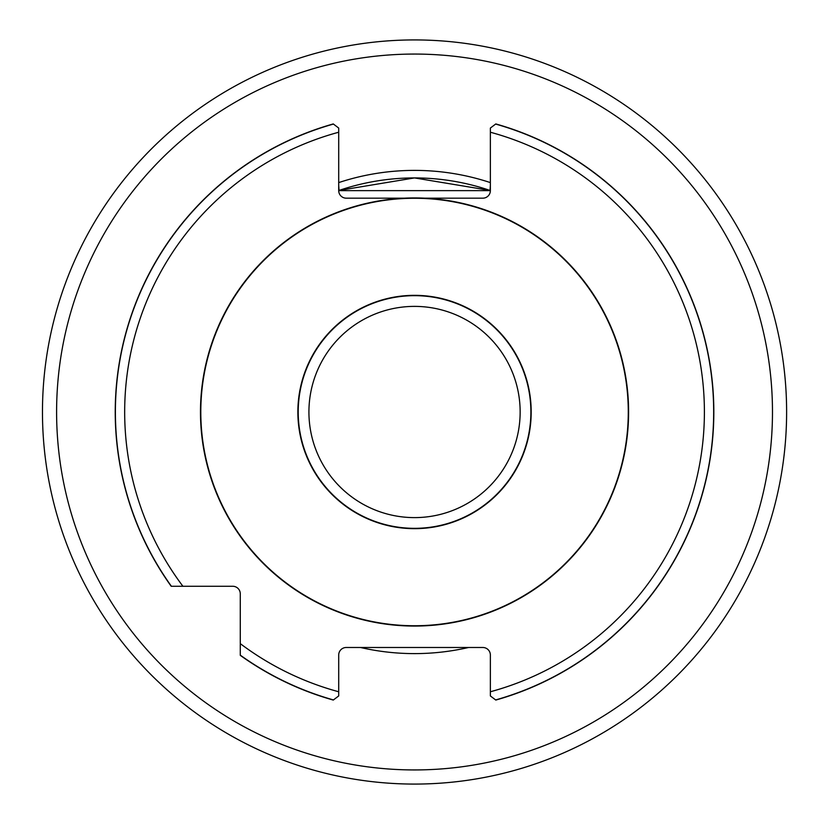 <?xml version="1.0" encoding="UTF-8"?>
<svg xmlns="http://www.w3.org/2000/svg" width="824" height="824" viewBox="0 0 824 824"><rect width="100%" height="100%" fill="white"/><g stroke="black" fill="none" stroke-linecap="round" stroke-linejoin="round"><path stroke-width="1.24" d="M424.576 198.172A214.055 214.055 0 0 0 404.502 198.172L346.245 198.172A7.54 7.54 0 0 1 338.705 190.643L338.705 128.06L333.267 123.94A299.308 299.308 0 0 0 171.196 586.266L232.739 586.266A7.54 7.54 0 0 1 240.278 593.795L240.278 655.348A299.308 299.308 0 0 0 333.267 700.06L338.705 695.94L338.705 655.029A7.54 7.54 0 0 1 346.245 647.489L482.833 647.489A7.54 7.54 0 0 1 490.362 655.029L490.362 695.94L495.801 700.06A299.308 299.308 0 0 0 495.801 123.94L490.362 128.06L490.362 190.643A7.54 7.54 0 0 1 482.833 198.172L424.576 198.172A214.055 214.055 0 0 1 598.224 521.911A214.055 214.055 0 0 1 230.854 521.911A214.055 214.055 0 0 1 404.502 198.172M424.556 198.491A213.746 213.746 0 0 0 200.798 412A213.746 213.746 0 0 0 414.534 625.746A213.746 213.746 0 0 0 628.279 412A213.746 213.746 0 0 0 424.556 198.491M42.467 412A372.067 372.067 0 0 1 600.572 89.775A372.067 372.067 0 0 1 600.572 734.225A372.067 372.067 0 0 1 42.467 412M182.907 586.266A289.863 289.863 0 0 1 338.705 132.231L338.705 128.06M338.705 695.94L338.705 691.769A289.863 289.863 0 0 1 240.278 643.637M56.599 412A357.946 357.946 0 0 0 593.507 721.989A357.946 357.946 0 0 0 593.507 102.011A357.946 357.946 0 0 0 56.599 412M490.362 132.231A289.863 289.863 0 0 1 490.362 691.769L490.362 695.94M338.705 185.359L339.045 190.437L414.503 177.922L490.033 190.437L490.362 185.359M490.033 190.437A234.078 234.078 0 0 0 338.705 190.55A234.078 234.078 0 0 1 490.033 190.437M531.192 412A116.658 116.658 0 0 0 356.205 310.967A116.658 116.658 0 0 0 356.205 513.033A116.658 116.658 0 0 0 531.192 412M333.442 124.064A299.143 299.143 0 0 0 171.392 586.266M240.278 655.142A299.143 299.143 0 0 0 333.442 699.937M490.362 182.598A241.607 241.607 0 0 0 338.705 182.598M360.49 647.489A241.607 241.607 0 0 0 468.588 647.489M495.636 699.937A299.143 299.143 0 0 0 495.636 124.064M338.705 190.643L490.362 190.643M520.15 412A105.616 105.616 0 0 1 361.726 503.464A105.616 105.616 0 0 1 361.726 320.536A105.616 105.616 0 0 1 520.15 412M530.883 412A116.349 116.349 0 0 0 356.37 311.245A116.349 116.349 0 0 0 356.37 512.755A116.349 116.349 0 0 0 530.883 412"/></g></svg>
